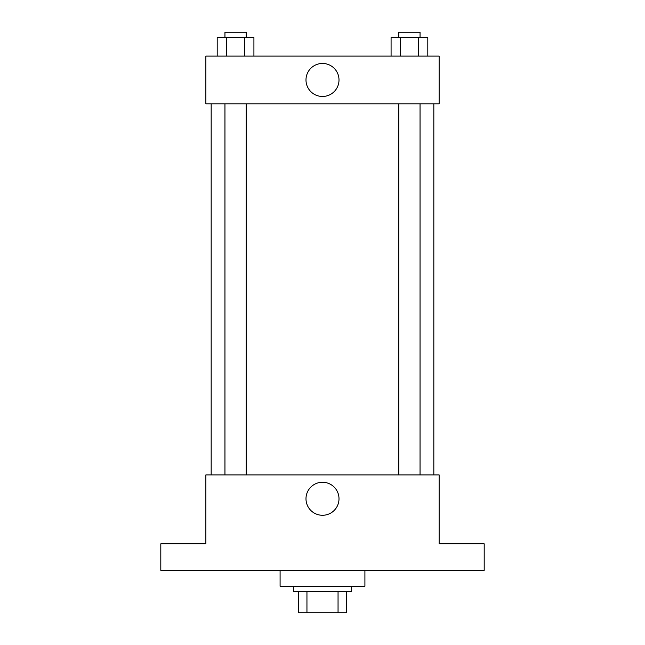 <?xml version="1.0" encoding="UTF-8"?>
<svg xmlns="http://www.w3.org/2000/svg" width="645" height="645" viewBox="0 0 645 645"><rect width="100%" height="100%" fill="white"/><g stroke="black" fill="none" stroke-linecap="round" stroke-linejoin="round"><path stroke-width="0.97" d="M338.053 591.546L338.053 612.75L298.643 612.75L298.643 591.546M338.053 612.75L346.357 612.75L346.357 591.546L346.357 612.75M351.654 586.24L351.654 591.546L293.346 591.546L293.346 586.24M306.947 591.546L306.947 612.75M280.091 570.341L280.091 586.24L364.909 586.24L364.909 570.341M484.193 570.341L160.807 570.341L160.807 543.832L205.868 543.832L205.868 474.913L439.132 474.913L439.132 543.832L484.193 543.832L484.193 570.341M339.004 498.77A16.504 16.504 0 0 1 314.244 513.065A16.504 16.504 0 0 1 314.244 484.476A16.504 16.504 0 0 1 339.004 498.77M433.827 103.821L433.827 474.913M398.836 474.913L398.836 103.821M246.164 103.821L246.164 474.913M439.132 103.821L205.868 103.821L205.868 56.107L439.132 56.107L439.132 103.821M339.004 79.964A16.504 16.504 0 0 1 314.244 94.259A16.504 16.504 0 0 1 314.244 65.669A16.504 16.504 0 0 1 339.004 79.964M427.804 56.107L427.804 37.555L391.08 37.555L391.08 56.107M418.621 37.555L418.621 56.107M400.263 37.555L400.263 56.107M398.836 37.555L398.836 32.25L420.048 32.25L420.048 37.555M253.92 56.107L253.92 37.555L217.196 37.555L217.196 56.107M244.737 37.555L244.737 56.107M226.379 37.555L226.379 56.107M224.952 37.555L224.952 32.25L246.164 32.25L246.164 37.555M211.173 103.821L211.173 474.913M420.048 474.913L420.048 103.821M224.952 103.821L224.952 474.913"/></g></svg>
